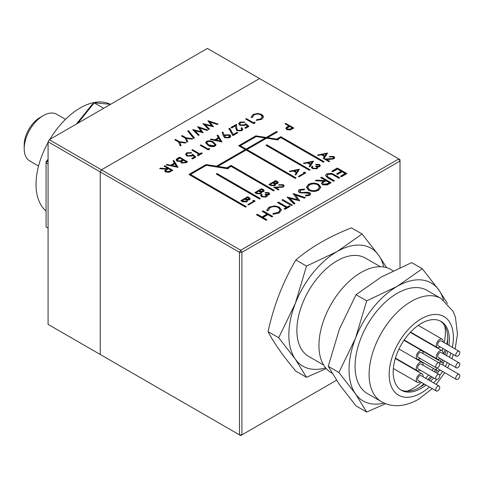 <?xml version="1.0" encoding="UTF-8"?>
<svg xmlns="http://www.w3.org/2000/svg" width="484" height="484" viewBox="0 0 484 484"><rect width="100%" height="100%" fill="white"/><g stroke="black" fill="none" stroke-linecap="round" stroke-linejoin="round"><path stroke-width="0.73" d="M46.071 210.988A62.424 36.04 -60 0 1 48.079 142.496M49.882 139.362A62.424 36.04 -60 0 1 80.181 107.968A62.424 36.04 -60 0 1 110.273 104.278M24.2 148.63L24.2 144.928A22.415 12.941 -60 0 1 40.051 117.473L43.264 115.615A26.959 15.561 120 0 0 24.2 148.63A26.959 15.561 120 0 0 29.784 160.972L38.551 166.03M40.051 117.473L43.264 115.615A26.959 15.561 120 0 1 56.737 114.284L65.503 119.342M48.079 160.252L46.071 162.751L46.071 161.771L48.079 159.272M76.381 124.067L92.22 104.362L94.223 102.844L77.845 123.22M48.079 163.907L46.071 162.751L46.071 226.954L48.079 228.115M110.6 104.308L94.223 102.844L103.679 108.301M176.491 159.151L176.491 159.617M400.008 267.537L400.008 161.027L398.804 158.94L259.557 78.547L101.446 169.83L100.242 171.917L100.242 354.482L101.446 355.177L48.079 324.365L240.693 435.57L336.495 380.261L240.693 435.57L100.242 354.482L100.242 171.917L48.079 141.794L48.079 324.365M207.388 48.43L49.283 139.713L240.693 250.222L239.489 252.309L241.897 252.309L241.897 434.874L239.489 434.874L239.489 252.309L100.242 171.917L101.446 169.83L259.557 78.547L207.388 48.43M208.592 185.354L208.592 184.888M208.592 149.671L208.592 148.721M208.592 145.26L208.592 144.801M48.079 141.794L49.283 139.713M260.761 216.681L260.761 216.221L260.761 216.681M260.761 183.037L260.761 182.571L260.761 183.037M260.761 158.014L260.761 157.548L260.761 158.014M260.761 114.508L260.761 114.042L260.761 114.508M423.04 365.196A4.822 2.783 120 0 0 423.083 364.561A4.822 2.783 120 0 0 422.084 362.353A4.822 2.783 120 0 0 418.364 363.641A4.822 2.783 120 0 0 416.258 368.499A4.822 2.783 120 0 0 417.256 370.708A4.822 2.783 120 0 0 420.203 370.115M439.738 375.796A2.837 1.64 120 0 0 439.145 374.495A2.837 1.64 120 0 0 436.961 375.257A2.837 1.64 120 0 0 435.721 378.113A2.837 1.64 120 0 0 436.308 379.414A2.837 1.64 120 0 0 438.498 378.651A2.837 1.64 120 0 0 439.738 375.796M439.145 374.495L421.092 364.071A2.837 1.64 120 0 0 418.902 364.833A2.837 1.64 120 0 0 417.662 367.689A2.837 1.64 120 0 0 418.255 368.989L436.308 379.414M423.04 376.782A4.822 2.783 120 0 0 423.083 376.147A4.822 2.783 120 0 0 422.084 373.938A4.822 2.783 120 0 0 418.364 375.227A4.822 2.783 120 0 0 416.258 380.085A4.822 2.783 120 0 0 417.256 382.293A4.822 2.783 120 0 0 420.203 381.694M439.738 387.381A2.837 1.64 120 0 0 439.145 386.081A2.837 1.64 120 0 0 436.961 386.843A2.837 1.64 120 0 0 435.721 389.699A2.837 1.64 120 0 0 436.308 390.999A2.837 1.64 120 0 0 438.498 390.237A2.837 1.64 120 0 0 439.738 387.381M439.145 386.081L421.092 375.657A2.837 1.64 120 0 0 418.902 376.419A2.837 1.64 120 0 0 417.662 379.274A2.837 1.64 120 0 0 418.255 380.569L436.308 390.999M443.102 342.031A4.822 2.783 120 0 0 443.144 341.389A4.822 2.783 120 0 0 442.146 339.181A4.822 2.783 120 0 0 438.431 340.476A4.822 2.783 120 0 0 436.326 345.328A4.822 2.783 120 0 0 437.324 347.536A4.822 2.783 120 0 0 440.265 346.943M459.8 352.63A2.837 1.64 120 0 0 459.213 351.33A2.837 1.64 120 0 0 457.023 352.092A2.837 1.64 120 0 0 455.789 354.947A2.837 1.64 120 0 0 456.376 356.242A2.837 1.64 120 0 0 458.56 355.486A2.837 1.64 120 0 0 459.8 352.63M459.213 351.33L441.154 340.905A2.837 1.64 120 0 0 438.97 341.662A2.837 1.64 120 0 0 437.73 344.517A2.837 1.64 120 0 0 438.316 345.818L456.376 356.242M443.102 353.616A4.822 2.783 120 0 0 443.144 352.975A4.822 2.783 120 0 0 442.146 350.767A4.822 2.783 120 0 0 438.431 352.062A4.822 2.783 120 0 0 436.326 356.914A4.822 2.783 120 0 0 437.324 359.122A4.822 2.783 120 0 0 440.265 358.529M459.8 364.21A2.837 1.64 120 0 0 459.213 362.915A2.837 1.64 120 0 0 457.023 363.672A2.837 1.64 120 0 0 455.789 366.527A2.837 1.64 120 0 0 456.376 367.828A2.837 1.64 120 0 0 458.56 367.066A2.837 1.64 120 0 0 459.8 364.21M459.213 362.915L441.154 352.485A2.837 1.64 120 0 0 438.97 353.247A2.837 1.64 120 0 0 437.73 356.103A2.837 1.64 120 0 0 438.316 357.404L456.376 367.828M439.738 364.21A2.837 1.64 120 0 0 439.145 362.915A2.837 1.64 120 0 0 436.961 363.672A2.837 1.64 120 0 0 435.721 366.527A2.837 1.64 120 0 0 436.308 367.828A2.837 1.64 120 0 0 438.498 367.066A2.837 1.64 120 0 0 439.738 364.21A2.837 1.64 120 0 1 441.154 364.071L459.213 374.495A2.837 1.64 120 0 0 457.023 375.257A2.837 1.64 120 0 0 455.789 378.113A2.837 1.64 120 0 0 456.376 379.414A2.837 1.64 120 0 0 458.56 378.651A2.837 1.64 120 0 0 459.8 375.796A2.837 1.64 120 0 0 459.213 374.495M439.145 362.915L421.092 352.485A2.837 1.64 120 0 0 418.902 353.247A2.837 1.64 120 0 0 417.662 356.103A2.837 1.64 120 0 0 418.255 357.404L436.308 367.828M423.04 353.616A4.822 2.783 120 0 0 423.083 352.975A4.822 2.783 120 0 0 422.084 350.767A4.822 2.783 120 0 0 418.364 352.062A4.822 2.783 120 0 0 416.258 356.914A4.822 2.783 120 0 0 417.256 359.122A4.822 2.783 120 0 0 420.203 358.529M437.73 367.689L437.73 367.689A2.837 1.64 120 0 0 438.316 368.989L456.376 379.414M443.102 365.196A4.822 2.783 120 0 0 443.144 364.561A4.822 2.783 120 0 0 442.146 362.353A4.822 2.783 120 0 0 439.2 362.946M436.368 367.858A4.822 2.783 120 0 0 436.326 368.499A4.822 2.783 120 0 0 437.324 370.708A4.822 2.783 120 0 0 440.265 370.115M240.294 145.732L256.157 136.579L265.335 137.994L246.114 149.096L240.294 145.732L240.294 146.198L240.693 145.968M246.114 149.096L246.114 149.556L265.335 138.46L265.335 137.994M206.396 165.304L190.533 174.464L246.314 206.668L245.509 207.128L188.929 174.464L206.057 164.572L216.499 166.194L245.309 149.556L238.691 145.732L255.818 135.847L266.26 137.462L276.612 131.485L277.417 131.951L267.525 137.656L276.703 139.077L280.823 136.7L324.165 161.723L323.36 162.182L280.823 137.625L277.973 139.271L278.379 139.338L278.082 139.967L266.599 138.194L246.919 149.556L296.075 177.937L295.27 178.402L246.114 150.022L217.764 166.387L226.942 167.809L231.068 165.425L274.404 190.448L273.599 190.914L231.068 166.357L228.212 168.002L228.617 168.063L228.321 168.698L227.05 168.674L206.396 165.304M190.938 174.694L190.533 174.924L190.533 174.464M189.329 174.694L206.057 165.038L206.057 164.572M206.057 165.038L216.499 166.653L216.499 166.194M216.499 166.653L245.309 150.022L245.309 149.556M239.09 145.968L255.818 136.313L255.818 135.847M255.818 136.313L266.26 137.928L266.26 137.462M266.26 137.928L276.612 131.951L276.612 131.485M276.703 139.077L276.703 139.543L267.525 138.121L267.525 137.656M276.703 139.543L280.823 137.16L280.823 136.7M278.27 139.561L277.973 139.737L277.973 139.271M247.318 149.792L246.919 150.022L246.919 149.556M226.942 167.809L226.942 168.269L217.764 166.853L217.764 166.387M226.942 168.269L231.068 165.891L231.068 165.425M231.068 165.891L274.004 190.684M246.919 150.022L295.67 178.172M280.823 137.16L323.766 161.952M276.612 131.951L277.011 132.18M190.533 174.924L245.914 206.898M246.114 149.556L240.294 146.198M290.285 129.942L286.716 129.658L286.28 127.552L288.76 125.967L285.058 123.831L285.778 123.414L293.806 128.048L290.285 129.942M285.826 128.708L286.28 127.552M286.28 128.018L288.192 126.76L288.192 126.3M289.583 126.445L286.891 128.484L287.429 129.24L290.793 128.835L292.263 127.988L289.583 126.445M286.933 128.726L287.429 129.7L287.429 129.24M287.429 129.7L290.793 129.301L292.263 128.448L291.858 128.218M285.463 124.061L285.778 123.874L293.401 128.278M288.192 126.76L288.76 126.433L288.361 126.197M285.778 123.874L285.778 123.414M249.441 199.771L247.203 200.152L247.542 200.884L246.773 201.919L242.659 201.774L240.814 200.709L247.633 196.77L248.964 197.539C250.313 198.228 250.47 198.972 249.441 199.771M247.506 201.126L247.203 200.152M245.364 198.791L248.818 199.42L248.377 198.01L247.548 197.532L245.364 198.791L245.364 199.257L245.775 199.493L245.775 199.033M245.775 199.493L248.818 199.886L248.818 199.42M245.067 199.432L244.662 199.196L242.127 200.66L246.162 201.562L246.265 200.213L245.067 199.432M242.526 200.89L242.127 201.126L242.127 200.66M242.127 201.126L246.162 202.028L246.265 200.678M248.818 199.886L249.157 199.124M241.213 200.945L247.633 197.236L250.113 199.045M247.633 197.236L247.633 196.77M259.817 190.92L262.866 191.313L263.266 190.781L261.596 189.419L259.406 190.684L259.817 191.386L259.817 190.92M259.817 191.386L262.866 191.779L262.866 191.313M262.866 191.779L263.266 190.781M257.04 193.055L260.204 193.455L260.307 192.106L258.704 191.089L256.169 192.553L257.04 193.055L257.04 193.521L260.204 193.915L260.204 193.455M256.574 192.783L256.169 193.013L256.169 192.553M260.204 193.915L260.307 192.572M256.169 193.013L257.04 193.521M255.262 192.832L261.681 189.129L264.155 190.938M261.541 192.535L261.554 193.019M254.856 192.602L261.681 188.663L263.012 189.432C264.355 190.121 264.512 190.859 263.49 191.658L261.251 192.045L260.815 193.806L256.702 193.667L254.856 192.602M261.681 189.129L261.681 188.663M275.729 180.556L277.06 181.325C278.403 182.008 278.56 182.752 277.532 183.551L275.293 183.932L274.864 185.699L270.75 185.56L268.904 184.495L275.729 180.556L275.729 181.016L277.06 181.784L277.06 181.325M275.59 184.428L275.293 183.932M276.467 181.79L275.638 181.312L273.454 182.577L276.909 183.206L276.467 181.79M273.853 182.807L273.454 183.037L273.454 182.577M273.157 183.212L272.752 182.976L270.217 184.44L271.088 184.948L274.253 185.348L274.355 183.999L273.157 183.212M270.616 184.676L270.217 184.906L271.088 185.408L271.088 184.948M271.088 185.408L274.253 185.808L274.253 185.348M274.253 185.808L274.355 184.458M273.454 183.037L276.909 183.666L277.247 182.904M269.304 184.725L275.729 181.016M275.293 184.398L275.596 184.912M277.06 181.784L278.203 182.825M296.329 172.782L293.237 170.997L290.013 171.657L289.347 171.276L299.402 169.2L295.815 175.008L295.149 174.627L296.111 173.121M296.704 172.189L298.108 169.993L294.272 170.785L296.704 172.189L296.704 172.655L298.108 169.993M294.859 171.124L294.272 171.245L294.272 170.785M294.272 171.245L296.704 172.655M289.934 171.614L299.203 169.709M295.367 174.748L296.329 173.242M303.389 163.162L313.535 161.148L309.863 166.901L309.197 166.514L310.377 164.675L307.279 162.884L304.061 163.55L303.389 163.162M303.982 163.507L313.245 161.602M310.752 164.082L312.156 161.886L308.314 162.672L310.752 164.082M308.907 163.017L308.314 163.138L310.752 164.548L312.156 161.886M312.156 162.346L311.817 162.418M308.314 163.138L308.314 162.672M309.415 166.641L310.159 165.014M323.239 158.407L324.419 156.562L321.328 154.777L318.103 155.443L317.437 155.055L327.583 153.035L323.905 158.794L323.239 158.407M323.457 158.534L324.419 156.562M318.024 155.4L327.293 153.488M322.949 154.91L322.362 155.031L324.8 156.435L325.859 154.305M191.973 139.186L186.413 138.418L187.756 141.624L186.933 142.096L185.293 138.182L181.482 135.98L182.202 135.562L186.013 137.765L192.795 138.714L191.973 139.186M187.604 141.715L186.413 138.418M181.881 136.21L182.202 136.028L186.013 138.23L192.154 139.083M186.013 138.23L186.013 137.765M207.079 130.468L199.62 127.976L203.171 132.725L194.925 130.734L199.196 135.018L198.458 135.447L192.596 129.561L201.253 131.654L197.66 126.639L207.824 130.039L207.079 130.468M202.82 132.725L199.62 127.976M198.9 135.187L194.925 131.194L194.925 130.734M193.098 130.069L201.253 132.114L201.253 131.654M197.926 127.189L207.315 130.335M165.595 172.02L164.687 170.828L166.266 169.122L159.617 168.68L160.506 168.166L167.155 168.607L167.742 168.269L164.04 166.127L164.76 165.716L172.788 170.344L169.249 172.262L165.595 172.02M164.717 171.058L166.266 169.122M160.337 168.728L160.506 168.166M160.506 168.632L167.155 169.067L167.155 168.607M167.083 169.582L165.782 170.858L166.321 171.602L169.739 171.154L171.239 170.289L168.565 168.741L167.083 169.582M165.831 171.1L166.321 172.068L166.321 171.602M166.321 172.068L169.739 171.62L169.739 171.154M169.739 171.62L171.239 170.749L170.84 170.519M164.439 166.363L164.76 166.175L172.383 170.58M167.155 169.067L167.742 168.728L167.343 168.499M180.72 161.499L177.12 161.208C175.825 160.246 175.922 159.315 177.404 158.413L179.576 157.161L187.604 161.789L186.037 162.697L181.5 163.017L180.72 161.499L180.641 161.983M183 160.525L181.675 161.85L182.202 162.594L185.082 162.297L186.056 161.735L183.484 160.246L183 160.525M181.718 162.079L182.202 163.06L182.202 162.594M182.202 163.06L185.082 162.763L186.056 162.194L186.056 161.735M186.056 162.194L185.656 161.965M185.082 162.763L185.082 162.297M182.662 159.774L179.679 158.05L177.301 160.004L177.84 160.791L180.586 160.857L182.662 159.774L182.662 160.234L182.262 160.004M177.344 160.234L177.84 161.257L177.84 160.791M177.84 161.257L180.586 161.323L182.662 160.234M176.224 160.156L177.404 158.873L179.576 157.621L187.199 162.025M202.318 153.295L198.095 155.733L197.272 155.255L199.021 154.245L191.821 150.088L192.541 149.671L199.741 153.833L201.495 152.823L202.318 153.295M192.221 150.318L192.541 150.137L199.741 154.293L201.495 153.283L201.913 153.531M197.678 155.491L199.021 154.711L198.621 154.481M199.741 154.293L199.741 153.833M201.495 153.283L201.495 152.823M207.43 141.788L206.735 142.78L208.798 144.922L214.218 145.714L214.914 144.71L212.809 142.605C211.254 141.449 209.463 141.177 207.43 141.788M206.771 143.016L207.085 143.579M207.085 144.044L208.798 145.381L214.218 146.174L214.218 145.714M214.218 146.174L214.884 144.934M208.798 145.381L208.798 144.922M205.652 142.937L206.632 141.764C209.185 140.905 211.484 141.201 213.529 142.647L216.021 145.037M213.529 142.187L216.046 144.807L215.065 146.174C212.494 147.051 210.165 146.773 208.078 145.333L205.627 142.707L206.632 141.304C209.185 140.445 211.484 140.735 213.529 142.187L213.529 142.647M206.632 141.764L206.632 141.304M223.148 132.223L224.183 135.399L224.963 134.873L229.803 134.83L230.814 136.204L229.706 137.722L224.751 137.734L223.318 135.841L222.174 132.326L223.148 132.223L224.183 135.399M224.183 135.859L224.963 134.873M224.963 135.338L229.803 135.29L229.803 134.83M229.803 135.29L230.789 136.434M225.653 135.429L224.866 136.434L225.52 137.347L228.92 137.226L229.12 135.266L225.653 135.429M224.897 136.669L225.52 137.807L225.52 137.347M225.52 137.807L228.92 137.692L228.92 137.226M228.92 137.692L229.694 136.367M222.319 132.773L223.148 132.689M241.728 127.691L242.871 129.27L241.782 130.747L236.972 130.771L235.714 128.169L235.581 125.773L231.848 127.933L231.025 127.455L236.476 124.309L236.688 128.024L237.626 130.317L240.996 130.25L241.788 129.198L241.002 128.109L241.728 127.691L242.853 129.494M231.425 127.685L236.476 124.769L236.476 124.309M236.476 124.769L236.688 128.024M236.688 128.484L237.626 130.317M237.626 130.783L240.996 130.716L241.758 129.434M241.347 128.375L241.728 128.157M240.996 130.716L240.996 130.25M246.035 119.252L246.356 119.07L253.555 123.226L254.79 122.513L254.971 122.894M254.79 122.047L255.147 122.797L253.658 123.656L245.636 119.022L246.356 118.604L253.555 122.761L254.79 122.047L254.79 122.513M267.924 214.654L262.981 217.504L266.932 219.784L266.067 220.281L256.441 214.721L257.3 214.224L261.995 216.935L266.932 214.079L262.243 211.375L263.108 210.873L272.74 216.433L271.875 216.935L267.924 214.654M263.387 217.733L262.981 217.963L262.981 217.504M256.841 214.957L257.3 214.684L261.995 217.395L261.995 216.935M261.995 217.395L266.932 214.545L266.932 214.079M262.643 211.605L263.108 211.339L272.335 216.663M262.981 217.963L266.533 220.014M263.108 211.339L263.108 210.873M277.955 202.766L278.415 202.5L287.06 207.485L289.16 206.275L289.747 206.614M284.495 208.967L286.195 207.987L285.796 207.757M290.146 206.384L285.082 209.306L284.096 208.737L286.195 207.521L277.55 202.53L278.415 202.034L287.06 207.025L289.16 205.809L290.146 206.384M304.442 198.131L295.494 195.143L299.753 200.836L289.862 198.446L294.98 203.589L294.097 204.103L287.066 197.042L297.454 199.547L293.141 193.533L305.331 197.611L304.442 198.131M299.421 200.854L295.494 195.143M294.689 203.758L289.862 198.912L289.862 198.446M287.544 197.52L297.454 200.013L297.454 199.547M293.364 194.072L304.829 197.908M317.764 184.834C315.005 183.545 312.271 183.569 309.554 184.912L307.715 187.405L309.415 189.704C312.192 190.998 314.951 190.974 317.704 189.619L319.464 187.163L317.764 184.834M307.727 187.635L309.415 190.17C312.192 191.464 314.951 191.434 317.704 190.079L317.704 189.619M317.704 190.079L319.452 187.387M309.415 190.17L309.415 189.704M306.433 187.496L308.532 184.827C311.884 183.194 315.247 183.182 318.629 184.791L320.789 187.526M318.732 190.164C315.35 191.827 311.956 191.846 308.55 190.2L306.426 187.266L308.532 184.362C311.884 182.734 315.247 182.722 318.629 184.331L320.795 187.296L318.732 190.164M308.532 184.827L308.532 184.362M318.629 184.791L318.629 184.331M327.305 176.539L334.474 180.792L333.609 181.288L327.795 177.93L325.514 175.517L326.724 173.859L331.764 173.296L339.786 177.725L338.921 178.221L331.83 174.173L327.759 174.403L327.305 176.999L334.075 181.022M325.532 175.752L326.724 173.859M326.724 174.325L331.764 173.756L339.381 177.955M326.888 175.861L327.305 176.999M331.764 173.756L331.764 173.296M400.008 161.027L241.897 252.309L240.693 250.222L398.804 158.94L400.008 159.635L400.008 161.027M346.943 173.593L341.51 176.727L340.524 176.158L345.092 173.52L342.127 171.808L337.56 174.446L336.574 173.877L341.141 171.239L337.439 169.097L332.871 171.735L331.879 171.167L337.312 168.027L346.943 173.593M336.973 174.107L341.141 171.699L341.141 171.239M332.284 171.397L337.312 168.493L346.544 173.823M340.924 176.388L345.092 173.98L344.693 173.75M337.312 168.493L337.312 168.027M329.211 183.829L326.9 185.009L322.513 184.719L321.424 183.291L323.318 181.24L315.338 180.72L316.403 180.102L324.389 180.623L325.091 180.217L320.644 177.652L321.509 177.156L331.141 182.716L329.211 183.829M321.449 183.527L323.318 181.24M316.058 180.768L316.403 180.102M316.403 180.562L324.389 181.089L324.389 180.623M324.389 181.089L325.091 180.217M322.78 183.569L323.379 184.688L327.48 184.15L329.289 183.109L328.884 182.873M321.049 177.882L321.509 177.616L330.741 182.946M304.273 189.813L300.552 190.109L300.298 192.142L301.592 192.487L307.751 192.215L309.754 192.753L310.686 194.023L309.627 195.421L305.434 195.959L305.622 195.167L308.738 194.792L308.931 193.273L299.421 192.632C298.005 191.585 298.053 190.557 299.566 189.54L304.599 189.062L304.273 189.813M299.711 191.489L300.298 192.602L301.592 192.953L301.592 192.487M301.592 192.953L304.859 192.832L304.859 192.372M304.859 192.832L307.751 192.68L309.754 193.213L309.754 192.753M309.754 193.213L310.655 194.247M305.543 195.972L305.622 195.167M305.622 195.633L308.738 195.258L308.738 194.792M298.41 191.392L299.566 190L304.599 189.528M308.738 195.258L309.361 194.169M299.566 190L299.566 189.54M291.507 205.597L281.876 200.037L282.741 199.541L292.372 205.101L291.507 205.597M266.793 210.389L269.025 207.636L274.682 206.311L279.335 207.588L281.41 210.213M273.049 214.279L278.227 212.869L280.085 210.104M273.121 213.504L278.227 212.409L280.097 209.868L278.409 207.588C275.565 206.263 272.77 206.311 270.018 207.739L268.184 210.649L266.853 210.758L266.781 210.153L269.025 207.17L274.682 205.851L279.335 207.128L281.422 209.983L279.159 213.008L272.946 214.273L273.121 213.504L273.121 213.964M278.227 212.869L278.227 212.409M269.025 207.636L269.025 207.17M274.682 206.311L274.682 205.851M279.335 207.588L279.335 207.128M256.411 120.437L256.453 119.784L260.707 118.87L262.261 116.753L260.858 114.859C258.486 113.752 256.157 113.794 253.864 114.98L252.333 117.406L251.226 117.497L251.166 116.995M256.453 120.25L260.707 119.336L260.707 118.87M260.707 119.336L262.243 116.995M251.226 117.497L253.035 114.508L257.748 113.407L261.632 114.472C263.98 116.124 263.931 117.757 261.481 119.373L256.302 120.425L256.453 119.784M251.178 117.231L253.035 114.508M253.035 114.974L257.748 113.873L257.748 113.407M257.748 113.873L261.632 114.938L263.356 117.086M244.813 127.812L247.542 126.233L245.866 124.769L245.073 125.404L239.925 125.344L238.672 123.68L239.895 122.095L244.608 121.992L240.675 122.597L239.822 123.783L240.675 124.945L244.384 124.854L245.739 123.595L248.927 126.385L245.636 128.284L244.813 127.812M245.213 128.042L247.542 126.699L247.542 126.233M238.697 123.91L239.895 122.095M239.895 122.561L244.608 122.452M239.846 124.019L240.675 125.41L240.675 124.945M240.675 125.41L244.384 125.314L244.384 124.854M244.384 125.314L245.739 123.595M245.739 124.055L248.607 126.572M228.865 128.466L229.827 128.302L233.27 134.473L236.991 132.326L237.813 132.804L232.877 135.653L228.865 128.466M229.101 128.889L229.827 128.768L229.827 128.302M229.827 128.768L233.27 134.473M233.27 134.939L236.991 132.791L236.991 132.326M236.991 132.791L237.414 133.033M214.781 139.803L218.417 137.704L217.068 135.514L217.854 135.06L221.968 141.951L210.237 139.452L211.024 139.005L214.781 139.803L214.781 140.269L218.417 138.164L218.417 137.704M217.28 135.853L217.854 135.06M217.854 135.52L221.799 141.915M220.462 141.013L218.853 138.406L215.985 140.058L220.462 141.013L220.462 141.479L215.985 140.523L215.985 140.058M210.824 139.58L214.781 140.269M209.663 149.054L208.18 149.913L200.158 145.279L200.878 144.861L208.078 149.018L209.312 148.31L209.663 149.054M209.493 149.151L209.312 148.31M191.718 158.468L194.447 156.889L192.771 155.418L191.979 156.054L186.83 155.999L185.584 154.335L186.8 152.75L191.513 152.642L187.58 153.253C186.443 154.033 186.443 154.82 187.58 155.6L191.289 155.503L192.644 154.245L195.832 157.04L192.541 158.94L191.718 158.468M192.118 158.698L194.447 157.354L194.447 156.889M185.608 154.565L186.8 152.75M186.8 153.216L191.513 153.107M186.751 154.668L187.58 156.066L191.289 155.969L192.644 154.711L195.512 157.221M166.98 164.427L170.743 165.232L174.379 163.126L173.03 160.936L173.816 160.482L178.033 167.319L166.2 164.881L166.98 164.427L166.98 164.893L170.743 165.691L170.743 165.232M170.743 165.691L174.379 163.592L174.379 163.126M173.242 161.281L173.816 160.482M173.816 160.948L177.761 167.343M171.947 165.486L176.424 166.442L174.815 163.828L171.947 165.486L171.947 165.952L176.424 166.901L176.424 166.442M217.364 124.527L209.911 122.035L213.462 126.784L205.216 124.793L209.481 129.083L208.749 129.506L202.887 123.62L211.538 125.713L207.951 120.697L218.109 124.098L217.364 124.527M213.111 126.784L209.911 122.035M209.191 129.246L205.216 125.259L205.216 124.793M203.389 124.128L211.538 126.173L211.538 125.713M208.217 121.248L217.6 124.394M188.476 130.632L194.483 137.976L193.727 138.418L187.719 131.073L188.476 130.632L194.223 138.128M187.974 131.388L188.476 131.097M185.287 143.052L179.727 142.278L181.07 145.484L180.248 145.962L178.608 142.042L174.791 139.84L175.511 139.428L179.328 141.63L186.11 142.574L185.287 143.052M180.913 145.575L179.727 142.278M175.196 140.076L175.511 139.888L179.328 142.09L185.463 142.949M175.511 139.888L175.511 139.428M179.328 142.09L179.328 141.63M329.332 156.471L333.827 156.441L334.716 157.596L333.863 158.8L326.506 159.484L329.683 161.317L328.981 161.723L324.347 159.042L333.198 158.48L333.101 156.828L329.332 156.471M329.332 156.931L333.827 156.907L333.827 156.441M333.827 156.907L334.692 157.844M329.277 161.547L326.506 159.95L326.506 159.484M325.121 159.496L329.816 159.405L329.816 158.94M329.816 159.405L333.198 158.946L333.706 157.929M319.809 166.611L317.607 166.962L317.764 167.724L316.959 168.662L312.398 168.571L311.412 167.282L312.138 166.091L312.749 166.448L312.337 167.301L313.112 168.172L316.288 168.341C317.074 167.597 316.857 166.913 315.635 166.296L316.336 165.891L319.198 166.254L319.573 165.709L318.896 164.844L315.81 164.276L319.591 164.439L319.809 166.611M317.764 168.19L317.764 167.724M311.436 167.518L312.138 166.091M312.138 166.556L312.495 166.762M316.004 166.544L319.198 166.72L319.525 165.933M312.38 167.446L313.112 168.632L316.288 168.801L316.772 167.815M315.81 164.742L319.591 164.899L320.456 165.867M319.198 166.72L319.198 166.254M304.055 172.697L305.386 173.121M298.755 176.708L304.478 173.405L304.073 173.169M304.527 172.159L305.785 172.891L298.967 176.829L298.356 176.472L304.478 172.939L303.426 172.334L304.527 172.159L304.527 172.625M278.699 184.694L283.201 184.664L284.084 185.82L283.231 187.03L275.874 187.707L279.05 189.54L278.348 189.946L273.714 187.272L282.565 186.703L283.11 185.935L282.468 185.051L278.699 184.694M278.699 185.16L283.201 185.13L283.201 184.664M283.201 185.13L284.06 186.068M274.488 187.719L282.565 187.169L283.073 186.158M276.654 188.161L275.874 188.173L278.651 189.776M282.565 187.169L282.565 186.703M267.138 195.953L266.333 196.885L261.771 196.794C260.561 196.014 260.477 195.191 261.505 194.32L262.116 194.671L261.711 195.524L262.479 196.395L265.662 196.564L266.176 195.802L265.002 194.52L265.704 194.114L268.572 194.483L268.269 193.074L265.178 192.499L268.959 192.662L269.177 194.84L266.98 195.185L267.138 195.953M261.747 195.669L262.479 196.861L262.479 196.395M262.479 196.861L265.662 197.03L265.662 196.564M265.662 197.03L266.139 196.038M265.377 194.768L268.572 194.943L268.898 194.157M260.809 195.742L261.505 194.78L261.862 194.985M267.162 195.669L267.138 196.413M265.178 192.965L268.959 193.128L269.824 194.09M247.723 204.702L253.846 201.169L252.793 200.558L253.894 200.388L255.159 201.114L248.334 205.053L247.723 204.702M248.123 204.932L253.846 201.628L253.846 201.169M253.428 200.927L254.753 201.344M217.02 173.538L260.362 198.561L259.557 199.021L216.215 173.998L217.02 173.538M266.781 144.807L310.117 169.83L309.318 170.295L265.976 145.273L266.781 144.807M324.8 155.975L326.198 153.773L322.362 154.565L324.8 155.975M327.48 183.684L329.289 182.643L326.077 180.792L324.298 181.802C322.719 182.51 322.417 183.321 323.379 184.222L327.48 183.684M216.62 174.234L217.02 173.998L259.956 198.791M266.375 145.502L266.781 145.273L309.718 170.059M393.069 270.78L390.878 269.515A59.586 34.406 120 0 0 361.082 272.468A59.586 34.406 120 0 0 322.156 324.976A59.586 34.406 120 0 0 331.286 372.722L332.036 373.158M323.621 365.021L308.629 356.369A56.749 32.767 -60 0 1 299.929 310.891A56.749 32.767 -60 0 1 337.003 260.882A56.749 32.767 -60 0 1 365.378 258.069L380.376 266.726M381.452 401.684L367.404 393.577A59.586 34.406 -60 0 1 358.269 345.824A59.586 34.406 -60 0 1 397.201 293.316A59.586 34.406 -60 0 1 426.991 290.364L441.039 298.477A59.586 34.406 120 0 0 411.243 301.423A59.586 34.406 120 0 0 372.317 353.937A59.586 34.406 120 0 0 381.452 401.684C392.143 407.716 404.436 406.965 418.339 399.439L432.224 388.64M448.958 345.407A39.724 22.936 120 0 0 441.142 321.467A39.724 22.936 120 0 0 421.274 323.433A39.724 22.936 120 0 0 395.325 358.444A39.724 22.936 120 0 0 401.411 390.273A39.724 22.936 120 0 0 421.274 388.307A39.724 22.936 120 0 0 426.053 385.076M430.56 381.126A39.724 22.936 120 0 0 433.634 377.865M437.215 373.382A39.724 22.936 120 0 0 439 370.798M443.066 363.762A39.724 22.936 120 0 0 444.409 360.919M446.502 355.577A39.724 22.936 120 0 0 447.791 351.287M400.625 389.783A39.724 22.936 120 0 0 419.67 387.381A39.724 22.936 120 0 0 424.45 384.151M428.951 380.194A39.724 22.936 120 0 0 432.024 376.939M435.606 372.45A39.724 22.936 120 0 0 436.973 370.502M441.795 362.147A39.724 22.936 120 0 0 442.799 359.993M444.893 354.645A39.724 22.936 120 0 0 446.181 350.356M447.349 344.481A39.724 22.936 120 0 0 440.319 321.031M443.538 300.092A68.099 39.319 120 0 0 438.903 290.091A68.099 39.319 120 0 0 397.201 286.365A68.099 39.319 120 0 0 355.498 338.243L366.684 300.854L397.201 286.365L422.29 268.747L411.66 262.612L381.15 277.102L356.055 294.714L339.441 328.981L328.255 366.37L339.441 384.58L356.055 405.925L366.684 412.059L355.498 393.849L338.885 372.511L355.498 338.243A68.099 39.319 120 0 0 355.498 393.849A68.099 39.319 120 0 0 384.102 403.039M422.29 268.747L438.903 290.091L447.434 303.456M385.681 403.698L366.684 412.059M366.684 300.854L356.055 294.714M338.885 372.511L328.255 366.37M325.587 367.828A68.099 39.319 -60 0 1 295.3 359.098A68.099 39.319 -60 0 1 295.3 303.492L306.493 266.097L337.003 251.613A68.099 39.319 120 0 0 295.3 303.492L278.687 337.753L268.063 331.619C273.75 342.739 283.019 355.921 295.863 371.174L306.493 377.308L295.3 359.098L278.687 337.753M383.788 267.023A68.099 39.319 -60 0 0 378.706 255.34L362.099 233.996L337.003 251.613A68.099 39.319 -60 0 1 378.706 255.34L386.656 267.688M362.099 233.996L351.469 227.861C329.308 236.525 310.776 247.227 295.863 259.962C283.019 281.785 273.75 305.67 268.063 331.619M306.493 266.097L295.863 259.962M326.228 368.578L306.493 377.308M406.996 391.211A45.399 26.215 120 0 0 413.251 388.307A45.399 26.215 120 0 0 421.401 382.39M425.642 378.282A45.399 26.215 120 0 0 428.582 374.955M432.067 370.411A45.399 26.215 120 0 0 433.41 368.445M438.232 360.09A45.399 26.215 120 0 0 438.619 359.309M442.128 350.755A45.399 26.215 120 0 0 442.866 348.444M444.3 342.72A45.399 26.215 120 0 0 444.742 325.841M419.737 387.339A49.658 28.671 120 0 0 423.833 383.794M427.923 379.601A49.658 28.671 120 0 0 430.796 376.231M434.221 371.651A49.658 28.671 120 0 0 435.552 369.685M440.373 361.33A49.658 28.671 120 0 0 441.414 359.189M443.665 353.937A49.658 28.671 120 0 0 445.153 349.763M446.732 344.124A49.658 28.671 120 0 0 447.76 338.806M328.703 177.924L328.703 177.459M333.966 174.827L333.966 174.367M452.328 347.355A45.399 26.215 120 0 0 421.274 318.805A45.399 26.215 120 0 0 389.172 374.404A45.399 26.215 120 0 0 421.274 392.941A45.399 26.215 120 0 0 429.423 387.025M433.664 382.917A45.399 26.215 120 0 0 436.653 379.535M439.726 375.56A45.399 26.215 120 0 0 442.515 371.409M445.353 366.497A45.399 26.215 120 0 0 447.289 362.583M449.479 357.295A45.399 26.215 120 0 0 450.894 353.078M422.084 362.353L398.979 349.012M417.256 370.708L395.428 358.099M422.084 373.938L395.313 358.481M417.256 382.293L393.353 368.487M442.146 339.181L418.236 325.381M437.324 347.536L410.553 332.084M442.146 350.767L410.281 332.369M437.324 359.122L404.188 339.992M422.084 350.767L403.971 340.312M417.256 359.122L437.324 370.708M442.146 362.353L422.108 350.785M286.891 128.484L286.891 128.944M165.782 170.858L165.782 171.324M181.675 161.85L181.675 162.315M177.301 160.004L177.301 160.47M206.735 142.78L206.735 143.246M214.914 144.71L214.914 145.176M224.866 136.434L224.866 136.893M241.788 129.198L241.788 129.658M319.464 187.163L319.464 187.623M307.715 187.405L307.715 187.871M280.097 209.868L280.097 210.328M262.261 116.753L262.261 117.219M239.822 123.783L239.822 124.249M319.573 165.709L319.573 166.169M283.11 185.935L283.11 186.394M266.176 195.802L266.176 196.268M436.199 384.381L444.778 372.716M447.615 367.804L449.588 363.907M451.881 358.68L453.429 354.542M455.129 348.97L457.477 334.093L455.414 317.062L453.006 311.218L441.039 298.477"/></g></svg>
